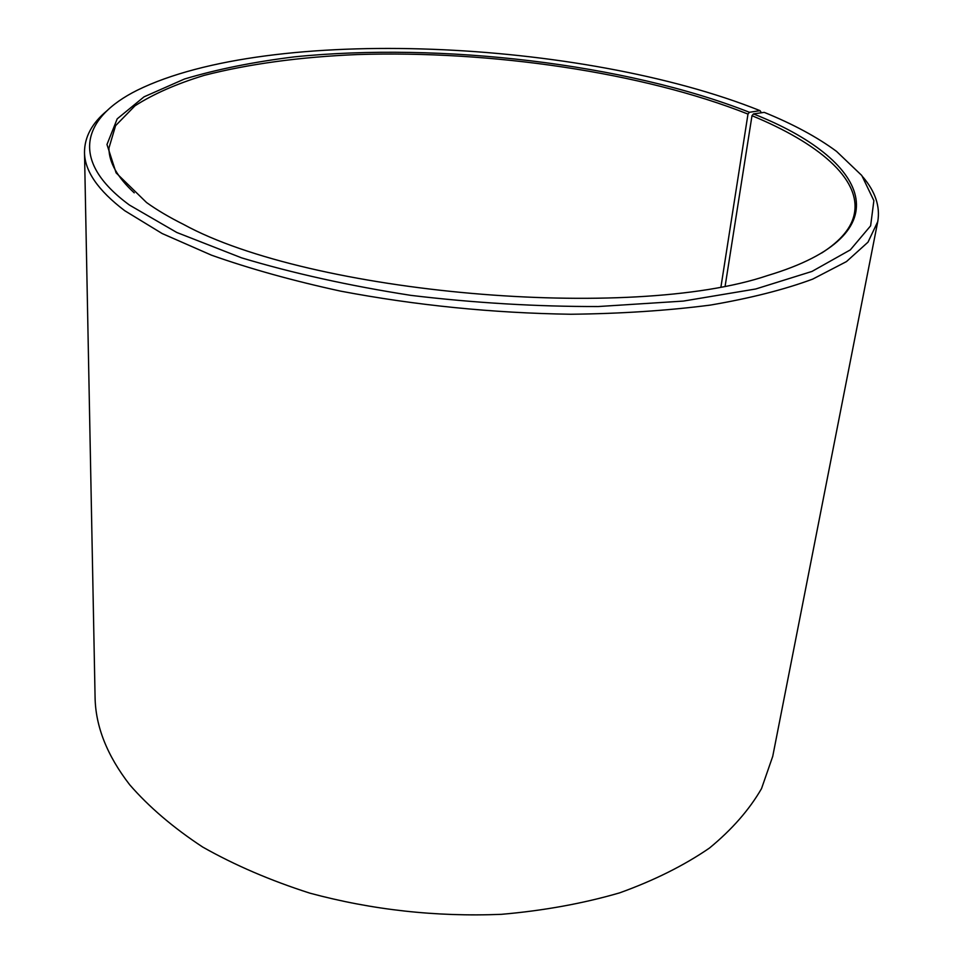 <?xml version="1.0" encoding="UTF-8"?>
<svg xmlns="http://www.w3.org/2000/svg" width="963" height="963" viewBox="0 0 963 963"><rect width="100%" height="100%" fill="white"/><g stroke="black" fill="none" stroke-linecap="round" stroke-linejoin="round"><path stroke-width="1.44" d="M134.23 192.841C117.402 177.312 108.963 162.398 108.927 148.109L115.584 125.672L134.952 105.834C153.406 93.989 176.494 83.841 204.204 75.367C248.936 63.907 299.987 56.973 357.369 54.554C490.649 50.281 642.803 72.333 747.986 114.079L749.419 112.286L760.036 110.649L761.408 112.767M721.01 286.517L747.986 114.079M862.908 176.987C875.391 191.697 880.338 206.576 877.75 221.634L772.735 756.34L761.528 788.601C749.346 809.702 731.988 829.528 709.454 848.066C684.019 865.52 654.058 880.471 619.582 892.882C582.892 903.535 543.481 910.685 501.35 914.332C435.926 916.981 372.103 909.927 309.893 893.158C270.434 880.519 234.695 865.147 202.663 847.031C173.292 827.711 148.988 806.97 129.74 784.821C107.013 755.461 95.457 726.198 95.072 697.056L84.503 152.226C84.563 136.951 92.027 123.156 106.869 110.841M877.75 221.634L868 242.17L846.453 261.599L812.736 279.101C784.351 289.622 750.189 298.277 710.261 305.102C667.419 310.628 620.918 313.685 570.758 314.251C492.49 313.059 415.763 305.355 340.577 291.127C292.993 280.775 249.983 268.797 211.535 255.195L162.145 233.528L124.696 210.68C97.973 190.373 84.575 170.896 84.503 152.226M725.199 285.722L751.995 115.704L753.451 113.923L764.237 112.358C793.283 124.191 817.37 137.191 836.534 151.384L861.813 175.519L873.874 200.653L870.624 225.824L850.317 249.886L811.965 271.434L755.75 288.984L683.381 301.082L598.288 306.535C536.704 306.655 474.265 302.936 410.936 295.376C349.1 285.722 292.644 273.215 241.569 257.843L176.795 232.48L129.439 205.047C68.77 160.616 82.24 117.618 137.3 90.209C270.097 24.954 582.507 39.483 760.036 110.649M753.451 113.923C867.182 158.558 906.833 233.756 767.704 275.514C630.813 321.907 310.279 293.859 183.524 224.403C169.211 217.241 156.885 209.958 146.569 202.543L116.102 172.871L106.977 144.498L117.209 118.834L144.041 96.83L184.475 79.014C217.024 69.276 253.714 61.885 294.509 56.853C440.609 42.023 626.311 63.727 749.419 112.286M751.995 115.704C817.623 142.801 860.838 178.372 854.422 213.329C851.906 227.4 841 240.618 821.728 252.992"/></g></svg>
